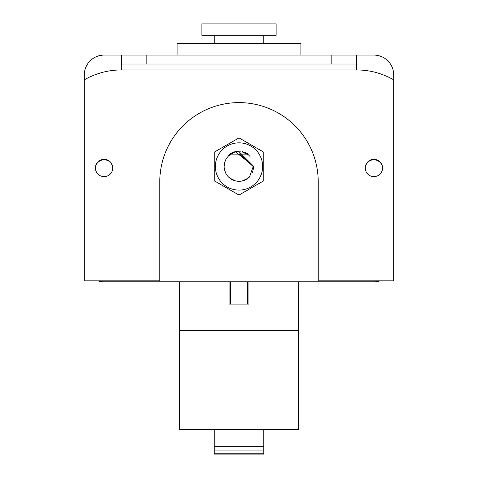 <?xml version="1.0" encoding="UTF-8"?>
<svg xmlns="http://www.w3.org/2000/svg" width="478" height="478" viewBox="0 0 478 478"><rect width="100%" height="100%" fill="white"/><g stroke="black" fill="none" stroke-linecap="round" stroke-linejoin="round"><path stroke-width="0.72" d="M97.912 280.831A19.801 19.801 0 0 0 104.096 281.823L179.597 281.823L179.597 429.346L298.403 429.346L298.403 281.823L373.904 281.823A19.801 19.801 0 0 0 380.088 280.831M179.597 330.34L298.403 330.34M214.246 429.346L214.246 454.1L214.246 453.765L263.754 453.765L263.754 454.1L263.754 429.346M121.424 63.998L121.424 55.09L104.096 55.09A19.801 19.801 0 0 0 84.295 74.891L84.295 280.831L159.789 280.831L159.789 181.819A79.211 79.211 0 0 1 239 102.615A79.211 79.211 0 0 1 318.211 181.819L318.211 280.831L393.705 280.831L393.705 74.891A19.801 19.801 0 0 0 373.904 55.09L146.178 55.09L146.178 63.998L121.424 63.998L121.424 69.937A74.568 74.568 0 0 0 84.295 79.838M238.958 151.622L253.854 166.475L239 151.622L239 153.605L253.203 166.535L249.504 176.98A14.854 14.854 0 0 1 225.281 172.158A14.854 14.854 0 0 1 239 151.622L253.854 166.475L252.444 172.785M224.146 166.475L225.269 160.811M228.514 155.959L233.27 152.775M225.013 161.486L225.61 160.052M229.028 155.47L230.982 153.976M242.292 151.992L235.708 151.992L253.854 166.475L252.432 172.815M228.878 155.607L229.727 154.872M242.501 152.04L248.536 155.093M249.701 156.181L247.054 153.414M249.391 177.087L244.575 180.242M233.252 180.17L228.508 176.985M248.088 178.222L242.131 180.995M235.57 180.923L229.721 178.067L235.272 180.851M225.604 172.887L224.325 168.776M244.993 180.069L242.328 180.947M235.529 180.917L229.697 178.055M229.099 281.823L229.099 304.098L248.901 304.098L248.901 281.823M300.883 55.09L300.883 43.701L177.117 43.701L177.117 55.09M276.129 35.288L201.871 35.288L201.871 23.9L276.129 23.9L276.129 35.288M95.439 168.208A8.664 8.664 0 0 1 104.096 159.789A8.664 8.664 0 0 1 112.76 168.208M104.096 281.823L373.904 281.823M365.24 168.208A8.664 8.664 0 0 1 373.904 159.789A8.664 8.664 0 0 1 382.561 168.208M246.224 152.936L248.136 154.143L244.366 152.1M240.446 151.197L238.283 151.144M237.446 151.209L233.67 152.082L237.446 151.209M233.3 152.225L231.8 152.924L233.3 152.225M226.919 157.842L229.864 154.143L248.136 154.143L244.36 152.094M240.35 151.185L238.343 151.144M236.616 151.317L231.083 153.33L236.054 151.412M242.591 151.556L242.137 151.454M240.404 151.191L238.361 151.144M236.574 151.323L233.796 152.04M233.545 152.129L232.111 152.763M248.136 154.143L246.29 152.972M246.182 152.912L244.401 152.112M242.615 151.562L242.185 151.46M236.55 151.323L232.206 152.715M231.585 153.038L229.864 154.143M239 142.844A23.631 23.631 0 0 0 215.369 166.475A23.631 23.631 0 0 0 239 190.107A23.631 23.631 0 0 0 262.631 166.475A23.631 23.631 0 0 0 239 142.844M230.916 153.426L230.438 153.743M239 137.891L214.246 152.183L214.246 180.768L239 195.054L263.754 180.768L263.754 152.183L239 137.891M112.76 167.957A8.664 8.664 0 0 0 104.096 159.299A8.664 8.664 0 0 0 95.433 167.957A8.664 8.664 0 0 0 104.096 176.621A8.664 8.664 0 0 0 112.76 167.957M393.705 79.838A74.568 74.568 0 0 0 356.576 69.937L121.424 69.937M382.567 167.957A8.664 8.664 0 0 0 373.904 159.299A8.664 8.664 0 0 0 365.24 167.957A8.664 8.664 0 0 0 373.904 176.621A8.664 8.664 0 0 0 382.567 167.957M121.424 55.09L146.178 55.09M356.576 55.09L356.576 63.998L146.178 63.998M356.576 63.998L356.576 69.937M214.246 446.673L263.754 446.673M214.246 450.055L263.754 450.055M230.581 281.823L230.581 304.098M247.419 281.823L247.419 304.098M331.822 63.998L331.822 55.09M214.246 454.1L263.754 454.1M263.754 35.288L263.754 43.701M214.246 35.288L214.246 43.701"/></g></svg>
